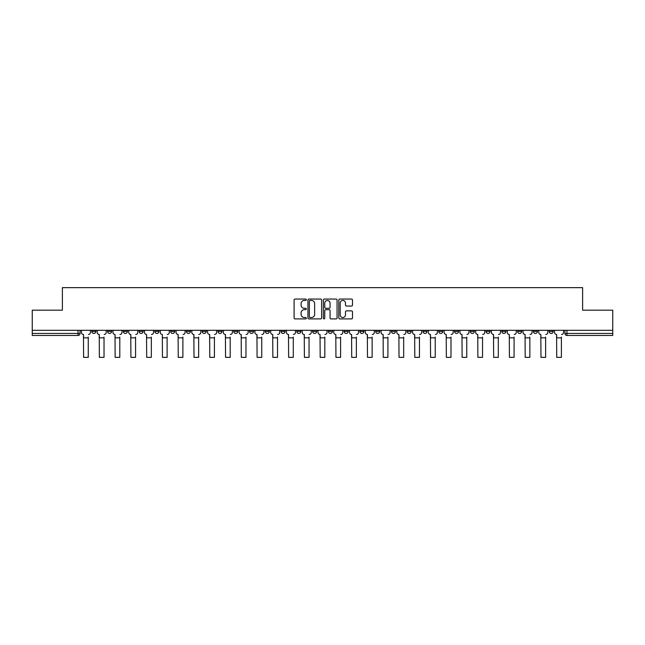 <?xml version="1.0" encoding="UTF-8"?>
<svg xmlns="http://www.w3.org/2000/svg" width="645" height="645" viewBox="0 0 645 645"><rect width="100%" height="100%" fill="white"/><g stroke="black" fill="none" stroke-linecap="round" stroke-linejoin="round"><path stroke-width="0.97" d="M306.327 299.748A0.693 0.693 0 0 0 305.633 299.054L295.088 299.054A0.992 0.992 0 0 0 294.096 300.046L294.096 317.912A0.992 0.992 0 0 0 295.088 318.904L305.633 318.904A0.693 0.693 0 0 0 306.327 318.211A0.693 0.693 0 0 0 305.633 317.509L304.263 317.509A3.177 3.177 0 0 1 301.094 314.341L301.094 312.849A3.177 3.177 0 0 1 304.263 309.673L305.633 309.673A0.693 0.693 0 0 0 306.327 308.979A0.693 0.693 0 0 0 305.633 308.286L304.263 308.286A3.177 3.177 0 0 1 301.094 305.109L301.094 303.618A3.177 3.177 0 0 1 304.263 300.441L305.633 300.441A0.693 0.693 0 0 0 306.327 299.748M517.621 330.313L517.621 331.425L521.66 331.425A2.024 2.024 0 0 1 519.636 333.441A2.024 2.024 0 0 1 517.621 331.425L517.621 330.313M501.85 330.313L501.85 331.425L505.89 331.425A2.024 2.024 0 0 1 503.866 333.441A2.024 2.024 0 0 1 501.85 331.425L501.85 330.313M407.221 330.313L407.221 331.425L411.26 331.425A2.024 2.024 0 0 1 409.244 333.441A2.024 2.024 0 0 1 407.221 331.425L407.221 330.313M391.45 330.313L391.45 331.425L395.49 331.425A2.024 2.024 0 0 1 393.474 333.441A2.024 2.024 0 0 1 391.45 331.425L391.45 330.313M375.68 330.313L375.68 331.425L379.72 331.425A2.024 2.024 0 0 1 377.696 333.441A2.024 2.024 0 0 1 375.68 331.425L375.68 330.313M344.132 330.313L344.132 331.425L348.179 331.425A2.024 2.024 0 0 1 346.155 333.441A2.024 2.024 0 0 1 344.132 331.425L344.132 330.313M312.591 331.425L312.591 330.313L312.591 331.425A2.024 2.024 0 0 0 314.615 333.441A2.024 2.024 0 0 1 312.591 331.425L316.639 331.425A2.024 2.024 0 0 1 314.615 333.441A2.024 2.024 0 0 0 316.639 331.425L316.639 330.313L316.639 331.425M296.821 331.425L296.821 330.313L296.821 331.425A2.024 2.024 0 0 0 298.845 333.441A2.024 2.024 0 0 1 296.821 331.425L300.868 331.425A2.024 2.024 0 0 1 298.845 333.441M281.051 331.425L281.051 330.313L281.051 331.425A2.024 2.024 0 0 0 283.074 333.441A2.024 2.024 0 0 1 281.051 331.425L285.098 331.425A2.024 2.024 0 0 1 283.074 333.441A2.024 2.024 0 0 0 285.098 331.425L285.098 330.313L285.098 331.425M265.28 330.313L265.28 331.425L269.32 331.425A2.024 2.024 0 0 1 267.304 333.441A2.024 2.024 0 0 1 265.28 331.425L265.28 330.313M249.51 330.313L249.51 331.425L253.55 331.425A2.024 2.024 0 0 1 251.526 333.441A2.024 2.024 0 0 1 249.51 331.425L249.51 330.313M233.74 330.313L233.74 331.425L237.779 331.425A2.024 2.024 0 0 1 235.756 333.441A2.024 2.024 0 0 1 233.74 331.425L233.74 330.313M217.962 331.425L217.962 330.313L217.962 331.425A2.024 2.024 0 0 0 219.985 333.441A2.024 2.024 0 0 1 217.962 331.425L222.009 331.425A2.024 2.024 0 0 1 219.985 333.441M186.421 331.425L186.421 330.313L186.421 331.425A2.024 2.024 0 0 0 188.445 333.441A2.024 2.024 0 0 1 186.421 331.425L190.469 331.425A2.024 2.024 0 0 1 188.445 333.441A2.024 2.024 0 0 0 190.469 331.425L190.469 330.313L190.469 331.425M170.651 331.425L170.651 330.313L170.651 331.425A2.024 2.024 0 0 0 172.675 333.441A2.024 2.024 0 0 1 170.651 331.425L174.698 331.425A2.024 2.024 0 0 1 172.675 333.441A2.024 2.024 0 0 0 174.698 331.425L174.698 330.313L174.698 331.425M154.881 331.425L154.881 330.313L154.881 331.425A2.024 2.024 0 0 0 156.904 333.441A2.024 2.024 0 0 1 154.881 331.425L158.928 331.425A2.024 2.024 0 0 1 156.904 333.441A2.024 2.024 0 0 0 158.928 331.425L158.928 330.313L158.928 331.425M139.11 331.425L139.11 330.313L139.11 331.425A2.024 2.024 0 0 0 141.134 333.441A2.024 2.024 0 0 1 139.11 331.425L143.15 331.425A2.024 2.024 0 0 1 141.134 333.441M123.34 331.425L123.34 330.313L123.34 331.425A2.024 2.024 0 0 0 125.364 333.441A2.024 2.024 0 0 1 123.34 331.425L127.379 331.425A2.024 2.024 0 0 1 125.364 333.441A2.024 2.024 0 0 0 127.379 331.425L127.379 330.313L127.379 331.425M107.57 331.425L107.57 330.313L107.57 331.425A2.024 2.024 0 0 0 109.585 333.441A2.024 2.024 0 0 1 107.57 331.425L111.609 331.425A2.024 2.024 0 0 1 109.585 333.441A2.024 2.024 0 0 0 111.609 331.425L111.609 330.313L111.609 331.425M351.501 306.053A0.992 0.992 0 0 0 352.493 305.061L352.493 300.046A0.992 0.992 0 0 0 351.501 299.054L339.794 299.054A0.992 0.992 0 0 0 338.802 300.046L338.802 317.912A0.992 0.992 0 0 0 339.794 318.904L351.501 318.904A0.992 0.992 0 0 0 352.493 317.912L352.493 311.858A0.992 0.992 0 0 0 351.501 310.866L346.486 310.866A0.992 0.992 0 0 0 345.494 311.858L345.494 314.857A2.653 2.653 0 0 1 342.842 317.509A2.653 2.653 0 0 1 340.189 314.857L340.189 303.102A2.653 2.653 0 0 1 342.842 300.441A2.653 2.653 0 0 1 345.494 303.102L345.494 305.061A0.992 0.992 0 0 0 346.486 306.053L351.501 306.053M32.25 330.313L32.25 310.189L62.38 310.189L62.38 287.646L582.62 287.646L582.62 310.189L612.75 310.189L612.75 330.313L32.25 330.313L32.25 333.441L80.069 333.441L80.069 330.313L80.069 333.441A2.024 2.024 0 0 1 78.045 335.464L32.25 335.464L32.25 333.441M321.629 300.046A0.992 0.992 0 0 0 320.638 299.054L308.931 299.054A0.992 0.992 0 0 0 307.939 300.046L307.939 317.912A0.992 0.992 0 0 0 308.931 318.904L320.638 318.904A0.992 0.992 0 0 0 321.629 317.912L321.629 300.046M324.362 299.054L336.069 299.054A0.992 0.992 0 0 1 337.061 300.046L337.061 317.912A0.992 0.992 0 0 1 336.069 318.904L331.062 318.904A0.992 0.992 0 0 1 330.063 317.912L330.063 310.664A0.992 0.992 0 0 0 329.071 309.673L325.749 309.673A0.992 0.992 0 0 0 324.757 310.664L324.757 318.211A0.693 0.693 0 0 1 324.064 318.904A0.693 0.693 0 0 1 323.371 318.211L323.371 300.046A0.992 0.992 0 0 1 324.362 299.054M564.931 330.313L564.931 333.441L612.75 333.441L612.75 335.464L566.955 335.464A2.024 2.024 0 0 1 564.931 333.441M612.75 330.313L612.75 333.441M553.2 330.313L553.2 331.425A2.024 2.024 0 0 1 551.185 333.441A2.024 2.024 0 0 1 549.161 331.425L553.2 331.425M549.161 330.313L549.161 331.425M537.43 330.313L537.43 331.425A2.024 2.024 0 0 1 535.415 333.441A2.024 2.024 0 0 1 533.391 331.425L537.43 331.425M533.391 330.313L533.391 331.425M521.66 330.313L521.66 331.425M505.89 330.313L505.89 331.425L505.89 330.313M490.119 330.313L490.119 331.425A2.024 2.024 0 0 1 488.096 333.441A2.024 2.024 0 0 1 486.072 331.425L490.119 331.425M486.072 330.313L486.072 331.425M474.349 330.313L474.349 331.425A2.024 2.024 0 0 1 472.325 333.441A2.024 2.024 0 0 1 470.302 331.425L474.349 331.425M470.302 330.313L470.302 331.425M458.579 330.313L458.579 331.425A2.024 2.024 0 0 1 456.555 333.441A2.024 2.024 0 0 1 454.531 331.425L458.579 331.425M454.531 330.313L454.531 331.425M442.809 330.313L442.809 331.425A2.024 2.024 0 0 1 440.785 333.441A2.024 2.024 0 0 1 438.761 331.425L442.809 331.425M438.761 330.313L438.761 331.425M427.038 330.313L427.038 331.425A2.024 2.024 0 0 1 425.015 333.441A2.024 2.024 0 0 1 422.991 331.425L427.038 331.425M422.991 330.313L422.991 331.425M411.26 330.313L411.26 331.425A2.024 2.024 0 0 1 409.244 333.441M395.49 330.313L395.49 331.425M379.72 331.425L379.72 330.313L379.72 331.425A2.024 2.024 0 0 1 377.696 333.441M363.949 330.313L363.949 331.425A2.024 2.024 0 0 1 361.926 333.441A2.024 2.024 0 0 1 359.902 331.425A2.024 2.024 0 0 0 361.926 333.441A2.024 2.024 0 0 0 363.949 331.425L359.902 331.425L359.902 330.313M348.179 331.425L348.179 330.313L348.179 331.425A2.024 2.024 0 0 1 346.155 333.441M332.409 330.313L332.409 331.425A2.024 2.024 0 0 1 330.385 333.441A2.024 2.024 0 0 1 328.361 331.425A2.024 2.024 0 0 0 330.385 333.441M328.361 330.313L328.361 331.425L332.409 331.425M300.868 330.313L300.868 331.425L300.868 330.313M269.32 331.425L269.32 330.313L269.32 331.425A2.024 2.024 0 0 1 267.304 333.441M253.55 331.425L253.55 330.313L253.55 331.425A2.024 2.024 0 0 1 251.526 333.441M237.779 331.425L237.779 330.313L237.779 331.425A2.024 2.024 0 0 1 235.756 333.441M222.009 330.313L222.009 331.425L222.009 330.313M206.239 331.425L206.239 330.313L206.239 331.425A2.024 2.024 0 0 1 204.215 333.441A2.024 2.024 0 0 1 202.191 331.425L206.239 331.425A2.024 2.024 0 0 1 204.215 333.441M202.191 330.313L202.191 331.425M143.15 330.313L143.15 331.425L143.15 330.313M95.839 330.313L95.839 331.425A2.024 2.024 0 0 1 93.815 333.441A2.024 2.024 0 0 1 91.8 331.425A2.024 2.024 0 0 0 93.815 333.441A2.024 2.024 0 0 0 95.839 331.425L95.839 330.313M91.8 330.313L91.8 331.425L95.839 331.425M78.045 330.313L78.045 335.464A2.024 2.024 0 0 0 80.069 333.441M310.019 300.441A0.693 0.693 0 0 0 309.326 301.142L309.326 316.816A0.693 0.693 0 0 0 310.019 317.509L311.462 317.509A3.177 3.177 0 0 0 314.639 314.341L314.639 303.618A3.177 3.177 0 0 0 311.462 300.441L310.019 300.441M330.063 303.15A2.653 2.653 0 0 0 327.41 300.497A2.653 2.653 0 0 0 324.757 303.15L324.757 307.294A0.992 0.992 0 0 0 325.749 308.286L329.071 308.286A0.992 0.992 0 0 0 330.063 307.294L330.063 303.15M81.431 332.433L81.431 330.313L81.431 332.433A2.024 2.024 0 0 0 83.455 334.457L83.608 337.085M83.455 334.457L83.608 357.354L88.26 357.354L88.26 337.085M90.429 332.433L90.429 330.313L90.429 332.433A2.024 2.024 0 0 1 88.413 334.457M88.26 357.354L83.608 357.354M97.202 332.433L97.202 330.313L97.202 332.433A2.024 2.024 0 0 0 99.225 334.457L99.378 337.085M99.225 334.457L99.378 357.354L104.03 357.354L104.03 337.085M106.199 332.433L106.199 330.313L106.199 332.433A2.024 2.024 0 0 1 104.184 334.457M112.98 332.433L112.98 330.313L112.98 332.433A2.024 2.024 0 0 0 114.995 334.457L115.149 337.085M114.995 334.457L115.149 357.354L119.801 357.354L119.801 337.085M121.978 332.433L121.978 330.313L121.978 332.433A2.024 2.024 0 0 1 119.954 334.457M104.03 357.354L99.378 357.354M119.801 357.354L115.149 357.354M128.75 332.433L128.75 330.313L128.75 332.433A2.024 2.024 0 0 0 130.766 334.457L130.919 337.085M130.766 334.457L130.919 357.354L135.571 357.354L135.571 337.085M137.748 332.433L137.748 330.313L137.748 332.433A2.024 2.024 0 0 1 135.724 334.457M144.52 332.433L144.52 330.313L144.52 332.433A2.024 2.024 0 0 0 146.544 334.457L146.689 337.085M146.544 334.457L146.689 357.354L151.341 357.354L151.341 337.085M153.518 332.433L153.518 330.313L153.518 332.433A2.024 2.024 0 0 1 151.494 334.457M160.291 332.433L160.291 330.313L160.291 332.433A2.024 2.024 0 0 0 162.314 334.457L162.459 337.085M162.314 334.457L162.459 357.354L167.111 357.354L167.111 337.085M169.288 332.433L169.288 330.313L169.288 332.433A2.024 2.024 0 0 1 167.265 334.457M135.571 357.354L130.919 357.354M151.341 357.354L146.689 357.354M167.111 357.354L162.459 357.354M176.061 332.433L176.061 330.313L176.061 332.433A2.024 2.024 0 0 0 178.084 334.457L178.238 337.085M178.084 334.457L178.238 357.354L182.882 357.354L182.882 337.085M185.059 332.433L185.059 330.313L185.059 332.433A2.024 2.024 0 0 1 183.035 334.457M182.882 357.354L178.238 357.354M191.831 332.433L191.831 330.313L191.831 332.433A2.024 2.024 0 0 0 193.855 334.457L194.008 337.085M193.855 334.457L194.008 357.354L198.652 357.354L198.652 337.085M200.829 332.433L200.829 330.313L200.829 332.433A2.024 2.024 0 0 1 198.805 334.457M198.652 357.354L194.008 357.354M207.601 332.433L207.601 330.313L207.601 332.433A2.024 2.024 0 0 0 209.625 334.457L209.778 337.085M209.625 334.457L209.778 357.354L214.43 357.354L214.43 337.085M216.599 332.433L216.599 330.313L216.599 332.433A2.024 2.024 0 0 1 214.575 334.457M214.43 357.354L209.778 357.354M223.372 332.433L223.372 330.313L223.372 332.433A2.024 2.024 0 0 0 225.395 334.457L225.548 337.085M225.395 334.457L225.548 357.354L230.201 357.354L230.201 337.085M232.369 332.433L232.369 330.313L232.369 332.433A2.024 2.024 0 0 1 230.354 334.457M230.201 357.354L225.548 357.354M239.142 332.433L239.142 330.313L239.142 332.433A2.024 2.024 0 0 0 241.166 334.457L241.319 337.085M241.166 334.457L241.319 357.354L245.971 357.354L245.971 337.085M248.14 332.433L248.14 330.313L248.14 332.433A2.024 2.024 0 0 1 246.124 334.457M245.971 357.354L241.319 357.354M254.92 332.433L254.92 330.313L254.92 332.433A2.024 2.024 0 0 0 256.936 334.457L257.089 337.085M256.936 334.457L257.089 357.354L261.741 357.354L261.741 337.085M263.918 332.433L263.918 330.313L263.918 332.433A2.024 2.024 0 0 1 261.894 334.457M261.741 357.354L257.089 357.354M270.69 332.433L270.69 330.313L270.69 332.433A2.024 2.024 0 0 0 272.706 334.457L272.859 337.085M272.706 334.457L272.859 357.354L277.511 357.354L277.511 337.085M279.688 332.433L279.688 330.313L279.688 332.433A2.024 2.024 0 0 1 277.664 334.457M277.511 357.354L272.859 357.354M286.461 332.433L286.461 330.313L286.461 332.433A2.024 2.024 0 0 0 288.484 334.457L288.629 337.085M288.484 334.457L288.629 357.354L293.281 357.354L293.281 337.085M295.458 332.433L295.458 330.313L295.458 332.433A2.024 2.024 0 0 1 293.435 334.457M293.281 357.354L288.629 357.354M302.231 332.433L302.231 330.313L302.231 332.433A2.024 2.024 0 0 0 304.255 334.457L304.4 337.085M304.255 334.457L304.4 357.354L309.052 357.354L309.052 337.085M311.229 332.433L311.229 330.313L311.229 332.433A2.024 2.024 0 0 1 309.205 334.457M309.052 357.354L304.4 357.354M318.001 332.433L318.001 330.313L318.001 332.433A2.024 2.024 0 0 0 320.025 334.457L320.178 337.085M320.025 334.457L320.178 357.354L324.822 357.354L324.822 337.085M326.999 332.433L326.999 330.313L326.999 332.433A2.024 2.024 0 0 1 324.975 334.457M324.822 357.354L320.178 357.354M333.771 332.433L333.771 330.313L333.771 332.433A2.024 2.024 0 0 0 335.795 334.457L335.948 337.085M335.795 334.457L335.948 357.354L340.6 357.354L340.6 337.085M342.769 332.433L342.769 330.313L342.769 332.433A2.024 2.024 0 0 1 340.745 334.457M340.6 357.354L335.948 357.354M349.542 332.433L349.542 330.313L349.542 332.433A2.024 2.024 0 0 0 351.565 334.457L351.719 337.085M351.565 334.457L351.719 357.354L356.371 357.354L356.371 337.085M358.539 332.433L358.539 330.313L358.539 332.433A2.024 2.024 0 0 1 356.516 334.457M356.371 357.354L351.719 357.354M365.312 332.433L365.312 330.313L365.312 332.433A2.024 2.024 0 0 0 367.336 334.457L367.489 337.085M367.336 334.457L367.489 357.354L372.141 357.354L372.141 337.085M374.31 332.433L374.31 330.313L374.31 332.433A2.024 2.024 0 0 1 372.294 334.457M372.141 357.354L367.489 357.354M381.082 332.433L381.082 330.313L381.082 332.433A2.024 2.024 0 0 0 383.106 334.457L383.259 337.085M383.106 334.457L383.259 357.354L387.911 357.354L387.911 337.085M390.08 332.433L390.08 330.313L390.08 332.433A2.024 2.024 0 0 1 388.064 334.457M387.911 357.354L383.259 357.354M396.86 332.433L396.86 330.313L396.86 332.433A2.024 2.024 0 0 0 398.876 334.457L399.029 337.085M398.876 334.457L399.029 357.354L403.681 357.354L403.681 337.085M405.858 332.433L405.858 330.313L405.858 332.433A2.024 2.024 0 0 1 403.834 334.457M403.681 357.354L399.029 357.354M412.631 332.433L412.631 330.313L412.631 332.433A2.024 2.024 0 0 0 414.646 334.457L414.8 337.085M414.646 334.457L414.8 357.354L419.452 357.354L419.452 337.085M421.628 332.433L421.628 330.313L421.628 332.433A2.024 2.024 0 0 1 419.605 334.457M419.452 357.354L414.8 357.354M428.401 332.433L428.401 330.313L428.401 332.433A2.024 2.024 0 0 0 430.425 334.457L430.57 337.085M430.425 334.457L430.57 357.354L435.222 357.354L435.222 337.085M437.399 332.433L437.399 330.313L437.399 332.433A2.024 2.024 0 0 1 435.375 334.457M435.222 357.354L430.57 357.354M444.171 332.433L444.171 330.313L444.171 332.433A2.024 2.024 0 0 0 446.195 334.457L446.348 337.085M446.195 334.457L446.348 357.354L450.992 357.354L450.992 337.085M453.169 332.433L453.169 330.313L453.169 332.433A2.024 2.024 0 0 1 451.145 334.457M450.992 357.354L446.348 357.354M459.941 332.433L459.941 330.313L459.941 332.433A2.024 2.024 0 0 0 461.965 334.457L462.118 337.085M461.965 334.457L462.118 357.354L466.762 357.354L466.762 337.085M468.939 332.433L468.939 330.313L468.939 332.433A2.024 2.024 0 0 1 466.916 334.457M466.762 357.354L462.118 357.354M475.712 332.433L475.712 330.313L475.712 332.433A2.024 2.024 0 0 0 477.735 334.457L477.889 337.085M477.735 334.457L477.889 357.354L482.541 357.354L482.541 337.085M484.709 332.433L484.709 330.313L484.709 332.433A2.024 2.024 0 0 1 482.686 334.457M482.541 357.354L477.889 357.354M491.482 332.433L491.482 330.313L491.482 332.433A2.024 2.024 0 0 0 493.506 334.457L493.659 337.085M493.506 334.457L493.659 357.354L498.311 357.354L498.311 337.085M500.48 332.433L500.48 330.313L500.48 332.433A2.024 2.024 0 0 1 498.456 334.457M498.311 357.354L493.659 357.354M507.252 332.433L507.252 330.313L507.252 332.433A2.024 2.024 0 0 0 509.276 334.457L509.429 337.085M509.276 334.457L509.429 357.354L514.081 357.354L514.081 337.085M516.25 332.433L516.25 330.313L516.25 332.433A2.024 2.024 0 0 1 514.234 334.457M514.081 357.354L509.429 357.354M523.022 332.433L523.022 330.313L523.022 332.433A2.024 2.024 0 0 0 525.046 334.457L525.199 337.085M525.046 334.457L525.199 357.354L529.851 357.354L529.851 337.085M532.02 332.433L532.02 330.313L532.02 332.433A2.024 2.024 0 0 1 530.005 334.457M529.851 357.354L525.199 357.354M538.801 332.433L538.801 330.313L538.801 332.433A2.024 2.024 0 0 0 540.816 334.457L540.97 337.085M540.816 334.457L540.97 357.354L545.622 357.354L545.622 337.085M547.799 332.433L547.799 330.313L547.799 332.433A2.024 2.024 0 0 1 545.775 334.457M545.622 357.354L540.97 357.354M554.571 332.433L554.571 330.313L554.571 332.433A2.024 2.024 0 0 0 556.587 334.457L556.74 337.085M556.587 334.457L556.74 357.354L561.392 357.354L561.392 337.085M563.569 332.433L563.569 330.313L563.569 332.433A2.024 2.024 0 0 1 561.545 334.457M561.392 357.354L556.74 357.354M566.955 330.313L566.955 335.464M88.26 337.843L83.608 337.843M104.03 337.843L99.378 337.843M119.801 337.843L115.149 337.843M135.571 337.843L130.919 337.843M151.341 337.843L146.689 337.843M167.111 337.843L162.459 337.843M182.882 337.843L178.238 337.843M198.652 337.843L194.008 337.843M214.43 337.843L209.778 337.843M230.201 337.843L225.548 337.843M245.971 337.843L241.319 337.843M261.741 337.843L257.089 337.843M277.511 337.843L272.859 337.843M293.281 337.843L288.629 337.843M309.052 337.843L304.4 337.843M324.822 337.843L320.178 337.843M340.6 337.843L335.948 337.843M356.371 337.843L351.719 337.843M372.141 337.843L367.489 337.843M387.911 337.843L383.259 337.843M403.681 337.843L399.029 337.843M419.452 337.843L414.8 337.843M435.222 337.843L430.57 337.843M450.992 337.843L446.348 337.843M466.762 337.843L462.118 337.843M482.541 337.843L477.889 337.843M498.311 337.843L493.659 337.843M514.081 337.843L509.429 337.843M529.851 337.843L525.199 337.843M545.622 337.843L540.97 337.843M561.392 337.843L556.74 337.843"/></g></svg>
